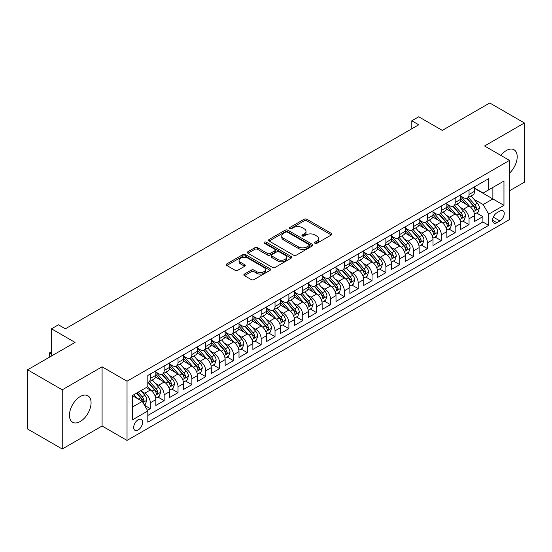 <?xml version="1.0" encoding="UTF-8"?>
<svg xmlns="http://www.w3.org/2000/svg" width="552" height="552" viewBox="0 0 552 552"><rect width="100%" height="100%" fill="white"/><g stroke="black" fill="none" stroke-linecap="round" stroke-linejoin="round"><path stroke-width="0.83" d="M314.978 243.301A1.345 0.78 0 0 0 316.882 243.301L331.338 234.959A1.925 1.111 0 0 0 331.897 234.172A1.925 1.111 0 0 0 331.338 233.386L306.85 219.247A1.925 1.111 0 0 0 304.131 219.247L289.676 227.596A1.345 0.78 0 0 0 289.282 228.142A1.345 0.78 0 0 0 289.676 228.694A1.345 0.78 0 0 0 291.58 228.694L293.457 227.61A6.155 3.554 0 0 1 302.158 227.61L304.2 228.79A6.155 3.554 0 0 1 306.001 231.302A6.155 3.554 0 0 1 304.2 233.82L302.33 234.897A1.345 0.78 0 0 0 301.937 235.449A1.345 0.78 0 0 0 302.33 235.994A1.345 0.78 0 0 0 304.235 235.994L306.105 234.917A6.155 3.554 0 0 1 314.812 234.917L316.848 236.097A6.155 3.554 0 0 1 318.656 238.609A6.155 3.554 0 0 1 316.848 241.12L314.978 242.204A1.345 0.78 0 0 0 314.585 242.749A1.345 0.78 0 0 0 314.978 243.301L314.978 242.204M80.261 421.493A15.283 8.825 120 0 0 90.245 408.025A15.283 8.825 120 0 0 87.899 395.77A15.283 8.825 120 0 0 80.261 396.529A15.283 8.825 120 0 0 70.276 409.998A15.283 8.825 120 0 0 72.616 422.252A15.283 8.825 120 0 0 80.261 421.493M509.503 173.142A15.283 8.825 120 0 0 514.029 149.751A15.283 8.825 120 0 0 506.384 150.51A15.283 8.825 120 0 0 500.892 155.416M138.117 430.015A6.272 3.622 120 0 0 142.209 424.488A6.272 3.622 120 0 0 141.25 419.465A6.272 3.622 120 0 0 138.117 419.775A6.272 3.622 120 0 0 134.019 425.302A6.272 3.622 120 0 0 134.978 430.325A6.272 3.622 120 0 0 138.117 430.015M244.419 274.068A1.925 1.111 0 0 0 243.853 274.848A1.925 1.111 0 0 0 244.419 275.634L251.284 279.602A1.925 1.111 0 0 0 254.01 279.602L270.059 270.335A1.925 1.111 0 0 0 270.618 269.548A1.925 1.111 0 0 0 270.059 268.762L245.571 254.631A1.925 1.111 0 0 0 242.852 254.631L226.803 263.897A1.925 1.111 0 0 0 226.237 264.677A1.925 1.111 0 0 0 226.803 265.464L235.097 270.259A1.925 1.111 0 0 0 237.822 270.259L244.688 266.292A1.925 1.111 0 0 0 245.254 265.505A1.925 1.111 0 0 0 244.688 264.718L240.575 262.345A5.147 2.974 0 0 1 239.064 260.24A5.147 2.974 0 0 1 242.245 257.501A5.147 2.974 0 0 1 247.855 258.143L263.973 267.451A5.147 2.974 0 0 1 265.477 269.548A5.147 2.974 0 0 1 262.303 272.295A5.147 2.974 0 0 1 256.694 271.653L254.01 270.1A1.925 1.111 0 0 0 251.284 270.1L244.419 274.068L244.419 275.634M509.503 190.792L524.4 182.195L524.4 122.986L489.755 102.982L442.29 130.389L418.733 116.782L411.806 120.784L418.733 124.786L65.364 328.806L58.436 324.804L51.502 328.806L51.502 356.005M62.245 389.809L62.245 449.017L102.085 426.013L102.085 366.804L62.245 389.809L27.6 369.805L75.065 342.406L51.502 328.806M102.085 366.804L127.029 381.211L509.503 160.39L509.503 219.592L127.029 440.413L127.029 381.211M524.4 122.986L484.559 145.99L509.503 160.39M293.588 255.176A1.925 1.111 0 0 0 296.307 255.176L312.363 245.909A1.925 1.111 0 0 0 312.922 245.122A1.925 1.111 0 0 0 312.363 244.343L287.875 230.205A1.925 1.111 0 0 0 285.156 230.205L269.107 239.471A1.925 1.111 0 0 0 268.541 240.258A1.925 1.111 0 0 0 269.107 241.045L293.588 255.176M264.953 243.591A1.345 0.78 0 0 1 266.319 243.784L266.319 242.183L291.208 256.549A1.925 1.111 0 0 1 291.773 257.335A1.925 1.111 0 0 1 291.208 258.122L275.158 267.389A1.925 1.111 0 0 1 272.44 267.389L247.952 253.251L247.952 251.684A1.925 1.111 0 0 0 247.393 252.471A1.925 1.111 0 0 0 247.952 253.251M247.952 251.684L254.824 247.717A1.925 1.111 0 0 1 257.542 247.717L267.472 253.451A1.925 1.111 0 0 0 270.19 253.451L274.751 250.822A1.925 1.111 0 0 0 275.317 250.035A1.925 1.111 0 0 0 274.751 249.249L264.415 243.28A1.345 0.78 0 0 1 264.022 242.728A1.345 0.78 0 0 1 264.85 242.011A1.345 0.78 0 0 1 266.319 242.183M62.245 449.017L27.6 429.014L27.6 369.805M147.432 410.308L150.31 408.652L144.562 405.334M141.291 391.202L144.769 393.21A7.838 4.526 60 0 1 150.31 402.808L155.85 399.613L155.85 405.451L164.165 400.648L157.865 397.012M155.146 383.198L158.624 385.206A7.838 4.526 60 0 1 164.165 394.811L169.712 391.609L169.712 397.454L178.027 392.651L171.72 389.008M169.002 375.201L172.479 377.209A7.838 4.526 60 0 1 178.027 386.807L183.568 383.612L183.568 389.45L191.882 384.647L185.575 381.011M182.864 367.197L186.341 369.205A7.838 4.526 60 0 1 191.882 378.81L197.43 375.608L197.43 381.453L205.744 376.65L199.438 373.007M196.719 359.2L200.197 361.208A7.838 4.526 60 0 1 205.744 370.806L211.285 367.611L211.285 373.449L219.599 368.646L213.293 365.01M210.574 351.196L214.059 353.204A7.838 4.526 60 0 1 219.599 362.809L225.14 359.607L225.14 365.445L233.455 360.649L227.148 357.006M224.436 343.199L227.914 345.207A7.838 4.526 60 0 1 233.455 354.805L239.002 351.603L239.002 357.448L247.317 352.645L241.01 349.009M238.291 335.195L241.769 337.203A7.838 4.526 60 0 1 247.317 346.808L252.857 343.606L252.857 349.444L261.172 344.648L254.865 341.005M252.147 327.198L255.631 329.206A7.838 4.526 60 0 1 261.172 338.804L266.713 335.602L266.713 341.447L275.027 336.644L268.727 333.008M266.009 319.194L269.486 321.202A7.838 4.526 60 0 1 275.027 330.807L280.575 327.605L280.575 333.442L288.889 328.647L282.583 325.004M279.864 311.197L283.342 313.205A7.838 4.526 60 0 1 288.889 322.803L294.43 319.601L294.43 325.445L302.744 320.643L296.438 317.007M293.726 303.193L297.204 305.201A7.838 4.526 60 0 1 302.744 314.806L308.285 311.604L308.285 317.441L316.606 312.646L310.3 309.003M307.581 295.196L311.059 297.204A7.838 4.526 60 0 1 316.606 306.802L322.147 303.6L322.147 309.444L330.462 304.642L324.155 301.006M321.436 287.192L324.921 289.2A7.838 4.526 60 0 1 330.462 298.804L336.002 295.603L336.002 301.44L344.317 296.645L338.01 293.002M335.299 279.195L338.776 281.203A7.838 4.526 60 0 1 344.317 290.8L349.864 287.599L349.864 293.443L358.179 288.641L351.872 284.998M349.154 271.191L352.631 273.199A7.838 4.526 60 0 1 358.179 282.803L363.72 279.602L363.72 285.439L372.034 280.644L365.728 277M363.009 263.194L366.493 265.202A7.838 4.526 60 0 1 372.034 274.799L377.575 271.598L377.575 277.442L385.889 272.64L379.59 268.996M376.871 255.19L380.349 257.197A7.838 4.526 60 0 1 385.889 266.802L391.437 263.601L391.437 269.438L399.751 264.643L393.445 260.999M390.726 247.186L394.204 249.2A7.838 4.526 60 0 1 399.751 258.798L405.292 255.597L405.292 261.441L413.607 256.639L407.3 252.995M404.582 239.188L408.066 241.196A7.838 4.526 60 0 1 413.607 250.801L419.147 247.6L419.147 253.437L427.462 248.635L421.162 244.998M418.444 231.184L421.921 233.199A7.838 4.526 60 0 1 427.462 242.797L433.009 239.596L433.009 245.44L441.324 240.637L435.017 236.994M432.299 223.187L435.776 225.195A7.838 4.526 60 0 1 441.324 234.793L446.865 231.598L446.865 237.436L455.179 232.633L448.873 228.997M446.161 215.183L449.638 217.198A7.838 4.526 60 0 1 455.179 226.796L460.727 223.594L460.727 229.439L469.041 224.636L469.041 218.792A7.838 4.526 -120 0 0 463.494 209.194L460.016 207.186M462.735 220.993L469.041 224.636M155.85 399.613A7.838 4.526 -120 0 0 150.31 390.009L146.156 387.607M169.712 391.609A7.838 4.526 -120 0 0 164.165 382.012L155.595 377.064M183.568 383.612A7.838 4.526 -120 0 0 178.027 374.008L169.457 369.06M197.43 375.608A7.838 4.526 -120 0 0 191.882 366.01L183.312 361.063M211.285 367.611A7.838 4.526 -120 0 0 205.744 358.006L197.174 353.059M225.14 359.607A7.838 4.526 -120 0 0 219.599 350.009L211.03 345.055M239.002 351.603A7.838 4.526 -120 0 0 233.455 342.005L224.885 337.058M252.857 343.606A7.838 4.526 -120 0 0 247.317 334.008L238.747 329.054M266.713 335.602A7.838 4.526 -120 0 0 261.172 326.004L252.602 321.057M280.575 327.605A7.838 4.526 -120 0 0 275.027 318L266.457 313.053M294.43 319.601A7.838 4.526 -120 0 0 288.889 310.003L280.319 305.056M308.285 311.604A7.838 4.526 -120 0 0 302.744 301.999L294.175 297.052M322.147 303.6A7.838 4.526 -120 0 0 316.606 294.002L308.03 289.055M336.002 295.603A7.838 4.526 -120 0 0 330.462 285.998L321.892 281.051M349.864 287.599A7.838 4.526 -120 0 0 344.317 278.001L335.747 273.054M363.72 279.602A7.838 4.526 -120 0 0 358.179 269.997L349.609 265.05M377.575 271.598A7.838 4.526 -120 0 0 372.034 262L363.464 257.053M391.437 263.601A7.838 4.526 -120 0 0 385.889 253.996L377.32 249.049M405.292 255.597A7.838 4.526 -120 0 0 399.751 245.999L391.182 241.052M419.147 247.6A7.838 4.526 -120 0 0 413.607 237.995L405.037 233.047M433.009 239.596A7.838 4.526 -120 0 0 427.462 229.998L418.892 225.05M446.865 231.598A7.838 4.526 -120 0 0 441.324 221.994L432.754 217.046M460.727 223.594A7.838 4.526 -120 0 0 455.179 213.997L446.609 209.049M499.939 211.036L496.89 212.796A6.072 3.505 120 0 0 492.922 218.15A6.072 3.505 120 0 0 493.854 223.015A6.072 3.505 120 0 0 496.89 222.718L499.939 220.959A6.072 3.505 120 0 0 503.907 215.604A6.072 3.505 120 0 0 502.976 210.733A6.072 3.505 120 0 0 499.939 211.036M132.57 406.969L142.271 401.373L147.819 410.971L147.819 422.17L488.713 225.354L488.713 214.155L483.172 204.55L473.871 199.182M147.819 410.971L132.57 419.775L132.57 395.453L147.819 386.648L147.819 375.45L488.713 178.634L488.713 189.833L503.962 181.028L503.962 205.351L488.713 214.155M155.85 372.089L158.624 373.69A7.838 4.526 60 0 0 162.543 374.077L168.091 370.875A7.838 4.526 -120 0 0 169.712 367.287L169.712 362.809M169.712 364.085L172.479 365.686A7.838 4.526 60 0 0 176.405 366.073L181.946 362.878A7.838 4.526 -120 0 0 183.568 359.29L183.568 354.805M183.568 356.088L186.341 357.689A7.838 4.526 60 0 0 190.261 358.075L195.801 354.874A7.838 4.526 -120 0 0 197.43 351.286L197.43 346.808M197.43 348.084L200.197 349.685A7.838 4.526 60 0 0 204.116 350.072L209.663 346.877A7.838 4.526 -120 0 0 211.285 343.289L211.285 338.804M211.285 340.087L214.059 341.688A7.838 4.526 60 0 0 217.978 342.074L223.519 338.873A7.838 4.526 -120 0 0 225.14 335.285L225.14 330.807M225.14 332.083L227.914 333.684A7.838 4.526 60 0 0 231.833 334.07L237.374 330.876A7.838 4.526 -120 0 0 239.002 327.288L239.002 322.803M239.002 324.086L241.769 325.687A7.838 4.526 60 0 0 245.688 326.073L251.236 322.872A7.838 4.526 -120 0 0 252.857 319.284L252.857 314.806M252.857 316.082L255.631 317.683A7.838 4.526 60 0 0 259.55 318.069L265.091 314.875A7.838 4.526 -120 0 0 266.713 311.28L266.713 306.802M266.713 308.085L269.486 309.686A7.838 4.526 60 0 0 273.406 310.072L278.946 306.871A7.838 4.526 -120 0 0 280.575 303.283L280.575 298.804M280.575 300.081L283.342 301.682A7.838 4.526 60 0 0 287.261 302.068L292.808 298.873A7.838 4.526 -120 0 0 294.43 295.279L294.43 290.8M294.43 292.084L297.204 293.685A7.838 4.526 60 0 0 301.123 294.071L306.664 290.869A7.838 4.526 -120 0 0 308.285 287.281L308.285 282.803M308.285 284.08L311.059 285.681A7.838 4.526 60 0 0 314.978 286.067L320.526 282.865A7.838 4.526 -120 0 0 322.147 279.277L322.147 274.799M322.147 276.083L324.921 277.677A7.838 4.526 60 0 0 328.84 278.07L334.381 274.868A7.838 4.526 -120 0 0 336.002 271.28L336.002 266.802M336.002 268.079L338.776 269.68A7.838 4.526 60 0 0 342.695 270.066L348.236 266.864A7.838 4.526 -120 0 0 349.864 263.276L349.864 258.798M349.864 260.082L352.631 261.676A7.838 4.526 60 0 0 356.551 262.069L362.098 258.867A7.838 4.526 -120 0 0 363.72 255.279L363.72 250.794M363.72 252.078L366.493 253.678A7.838 4.526 60 0 0 370.413 254.065L375.953 250.863A7.838 4.526 -120 0 0 377.575 247.275L377.575 242.797M377.575 244.081L380.349 245.674A7.838 4.526 60 0 0 384.268 246.068L389.809 242.866A7.838 4.526 -120 0 0 391.437 239.278L391.437 234.793M391.437 236.077L394.204 237.677A7.838 4.526 60 0 0 398.123 238.064L403.671 234.862A7.838 4.526 -120 0 0 405.292 231.274L405.292 226.796M405.292 228.073L408.066 229.673A7.838 4.526 60 0 0 411.985 230.067L417.526 226.865A7.838 4.526 -120 0 0 419.147 223.277L419.147 218.792M419.147 220.075L421.921 221.676A7.838 4.526 60 0 0 425.84 222.063L431.388 218.861A7.838 4.526 -120 0 0 433.009 215.273L433.009 210.795M433.009 212.071L435.776 213.672A7.838 4.526 60 0 0 439.702 214.066L445.243 210.864A7.838 4.526 -120 0 0 446.865 207.276L446.865 202.791M446.865 204.074L449.638 205.675A7.838 4.526 60 0 0 453.558 206.062L459.098 202.86A7.838 4.526 -120 0 0 460.727 199.272L460.727 194.794M147.819 415.449L482.897 221.994L482.897 216.632L474.582 221.435L474.582 215.597A7.838 4.526 -120 0 0 469.041 205.993L460.471 201.045M460.727 196.07L463.494 197.671A7.838 4.526 -120 0 0 467.413 198.064A7.838 4.526 -120 0 0 469.041 194.47L469.041 189.992M467.413 198.064L472.96 194.863A7.838 4.526 -120 0 0 474.582 191.275L474.582 186.79M150.31 374.008L150.31 378.486A7.838 4.526 60 0 1 148.688 382.081A7.838 4.526 60 0 1 147.819 382.391M148.688 382.081L154.229 378.879A7.838 4.526 -120 0 0 155.85 375.291L155.85 370.806M164.165 366.01L164.165 370.489A7.838 4.526 60 0 1 162.543 374.077M178.027 358.006L178.027 362.485A7.838 4.526 60 0 1 176.405 366.073M191.882 350.009L191.882 354.487A7.838 4.526 60 0 1 190.261 358.075M205.744 342.005L205.744 346.483A7.838 4.526 60 0 1 204.116 350.072M219.599 334.001L219.599 338.486A7.838 4.526 60 0 1 217.978 342.074M233.455 326.004L233.455 330.482A7.838 4.526 60 0 1 231.833 334.07M247.317 318L247.317 322.485A7.838 4.526 60 0 1 245.688 326.073M261.172 310.003L261.172 314.481A7.838 4.526 60 0 1 259.55 318.069M275.027 301.999L275.027 306.484A7.838 4.526 60 0 1 273.406 310.072M288.889 294.002L288.889 298.48A7.838 4.526 60 0 1 287.261 302.068M302.744 285.998L302.744 290.483A7.838 4.526 60 0 1 301.123 294.071M316.606 278.001L316.606 282.479A7.838 4.526 60 0 1 314.978 286.067M330.462 269.997L330.462 274.482A7.838 4.526 60 0 1 328.84 278.07M344.317 262L344.317 266.478A7.838 4.526 60 0 1 342.695 270.066M358.179 253.996L358.179 258.481A7.838 4.526 60 0 1 356.551 262.069M372.034 245.999L372.034 250.477A7.838 4.526 60 0 1 370.413 254.065M385.889 237.995L385.889 242.48A7.838 4.526 60 0 1 384.268 246.068M399.751 229.998L399.751 234.476A7.838 4.526 60 0 1 398.123 238.064M413.607 221.994L413.607 226.479A7.838 4.526 60 0 1 411.985 230.067M427.462 213.997L427.462 218.475A7.838 4.526 60 0 1 425.84 222.063M441.324 205.993L441.324 210.471A7.838 4.526 60 0 1 439.702 214.066M455.179 197.995L455.179 202.474A7.838 4.526 60 0 1 453.558 206.062M455.179 226.796L455.179 232.633M441.324 234.793L441.324 240.637M427.462 242.797L427.462 248.635M413.607 250.801L413.607 256.639M399.751 258.798L399.751 264.643M385.889 266.802L385.889 272.64M372.034 274.799L372.034 280.644M358.179 282.803L358.179 288.641M344.317 290.8L344.317 296.645M330.462 298.804L330.462 304.642M316.606 306.802L316.606 312.646M302.744 314.806L302.744 320.643M288.889 322.803L288.889 328.647M275.027 330.807L275.027 336.644M261.172 338.804L261.172 344.648M247.317 346.808L247.317 352.645M233.455 354.805L233.455 360.649M219.599 362.809L219.599 368.646M205.744 370.806L205.744 376.65M191.882 378.81L191.882 384.647M178.027 386.807L178.027 392.651M164.165 394.811L164.165 400.648M150.31 402.808L150.31 408.652M142.271 401.373L132.57 395.77M483.172 204.55L492.874 198.955L492.874 187.432L503.962 181.028M474.582 188.391L503.962 205.351M474.582 188.073L483.172 193.034L488.713 189.833M102.085 426.013L127.029 440.413M411.806 120.784L411.806 128.788M476.59 212.996L482.897 216.632M482.897 221.994L488.713 225.354M315.516 243.487L316.848 242.721A6.155 3.554 0 0 0 318.656 240.21L318.656 238.609M306.001 231.302L306.001 232.903A6.155 3.554 0 0 1 304.2 235.414L302.869 236.187M331.31 234.973L306.85 220.848A1.925 1.111 0 0 0 304.131 220.848L290.214 228.88M312.335 245.923L287.875 231.805A1.925 1.111 0 0 0 285.156 231.805L269.128 241.058M308.961 245.674A1.345 0.78 0 0 0 309.355 245.122A1.345 0.78 0 0 0 308.961 244.577L287.468 232.171A1.345 0.78 0 0 0 285.563 232.171L283.59 233.31A6.155 3.554 0 0 0 281.789 235.821A6.155 3.554 0 0 0 283.59 238.333L298.28 246.813A6.155 3.554 0 0 0 306.988 246.813L308.961 245.674L308.961 247.275A1.345 0.78 0 0 0 309.355 246.723L309.355 245.122M281.789 235.821L281.789 237.422A6.155 3.554 0 0 0 283.59 239.934L283.59 238.333M308.961 247.275L306.988 248.414A6.155 3.554 0 0 1 298.28 248.414L283.59 239.934M247.979 253.271L254.824 249.318L254.824 247.717M275.317 250.035L275.317 251.636A1.925 1.111 0 0 1 274.751 252.423L270.19 255.052A1.925 1.111 0 0 1 267.472 255.052L257.542 249.318A1.925 1.111 0 0 0 254.824 249.318M266.319 243.784L291.187 258.136M277.78 259.399A5.147 2.974 0 0 0 283.383 260.04A5.147 2.974 0 0 0 286.564 257.301A5.147 2.974 0 0 0 285.053 255.196L279.374 251.919A1.925 1.111 0 0 0 276.655 251.919L272.095 254.548A1.925 1.111 0 0 0 271.536 255.334A1.925 1.111 0 0 0 272.095 256.121L277.78 259.399L277.78 260.999A5.147 2.974 0 0 0 283.383 261.641A5.147 2.974 0 0 0 286.564 258.902L286.564 257.301M271.536 255.334L271.536 256.935A1.925 1.111 0 0 0 272.095 257.722L272.095 256.121M277.78 260.999L272.095 257.722M265.477 269.548L265.477 271.149A5.147 2.974 0 0 1 262.303 273.895A5.147 2.974 0 0 1 256.694 273.247L254.01 271.701A1.925 1.111 0 0 0 251.284 271.701L244.439 275.648M239.064 260.24L239.064 261.841A5.147 2.974 0 0 0 240.575 263.946L240.575 262.345M244.688 264.718L244.688 266.292L240.575 263.946M270.031 270.349L245.571 256.231A1.925 1.111 0 0 0 242.852 256.231L226.831 265.477M474.465 214.224L478.046 212.154L479.433 208.152A5.196 3.001 -120 0 0 477.411 203.281L471.077 195.946M469.807 206.503L462.3 197.809A14.994 8.653 -120 0 0 460.727 196.16M465.688 204.061L461.493 199.196A12.448 7.183 -120 0 0 460.727 198.361M466.709 198.34L473.112 205.758A5.196 3.001 60 0 1 474.962 209.332L475.341 209.953L476.045 209.85L476.624 208.373A5.196 3.001 -120 0 0 474.775 204.799L468.441 197.464M467.089 198.223L473.968 206.186A2.643 1.525 60 0 1 474.63 207.221L476.624 208.373M460.609 222.221L464.191 220.158L465.571 216.156A5.196 3.001 -120 0 0 463.549 211.278L457.222 203.95M455.952 214.5L448.445 205.806A14.994 8.653 -120 0 0 446.865 204.157M451.833 212.065L447.631 207.2A12.448 7.183 -120 0 0 446.865 206.365M452.854 206.344L459.257 213.762A5.196 3.001 60 0 1 461.106 217.336L461.486 217.95L462.19 217.854L462.769 216.377A5.196 3.001 -120 0 0 460.92 212.796L454.586 205.468M453.226 206.22L460.106 214.19A2.643 1.525 60 0 1 460.775 215.225L462.769 216.377M446.747 230.225L450.328 228.155L451.715 224.153A5.196 3.001 -120 0 0 449.694 219.282L443.359 211.947M442.09 222.504L434.583 213.81A14.994 8.653 -120 0 0 433.009 212.161M437.977 220.062L433.775 215.197A12.448 7.183 -120 0 0 433.009 214.362M438.992 214.342L445.395 221.759A5.196 3.001 60 0 1 447.251 225.34L447.624 225.954L448.327 225.851L448.914 224.374A5.196 3.001 -120 0 0 447.058 220.8L440.731 213.465M439.371 214.224L446.251 222.194A2.643 1.525 60 0 1 446.92 223.229L448.914 224.374M432.892 238.222L436.473 236.159L437.86 232.157A5.196 3.001 -120 0 0 435.838 227.279L429.504 219.951M428.235 230.501L420.727 221.807A14.994 8.653 -120 0 0 419.147 220.158M424.115 228.066L419.92 223.201A12.448 7.183 -120 0 0 419.147 222.366M425.137 222.346L431.54 229.763A5.196 3.001 60 0 1 433.389 233.337L433.768 233.951L434.472 233.855L435.052 232.378A5.196 3.001 -120 0 0 433.203 228.797L426.868 221.469M425.509 222.221L432.395 230.191A2.643 1.525 60 0 1 433.058 231.226L435.052 232.378M419.037 246.226L422.618 244.156L423.998 240.154A5.196 3.001 -120 0 0 421.976 235.283L415.649 227.948M414.379 238.505L406.865 229.811A14.994 8.653 -120 0 0 405.292 228.162M410.26 236.063L406.058 231.198A12.448 7.183 -120 0 0 405.292 230.363M411.274 230.343L417.685 237.76A5.196 3.001 60 0 1 419.534 241.341L419.913 241.955L420.61 241.852L421.197 240.375A5.196 3.001 -120 0 0 419.347 236.801L413.013 229.473M411.654 230.225L418.533 238.195A2.643 1.525 60 0 1 419.203 239.23L421.197 240.375M405.175 254.224L408.756 252.16L410.143 248.158A5.196 3.001 -120 0 0 408.121 243.28L401.787 235.952M400.517 246.502L393.01 237.808A14.994 8.653 -120 0 0 391.437 236.159M396.405 244.067L392.203 239.202A12.448 7.183 -120 0 0 391.437 238.367M397.419 238.347L403.822 245.764A5.196 3.001 60 0 1 405.679 249.338L406.051 249.952L406.755 249.856L407.341 248.379A5.196 3.001 -120 0 0 405.485 244.798L399.158 237.47M397.799 238.222L404.678 246.192A2.643 1.525 60 0 1 405.347 247.227L407.341 248.379M391.32 262.228L394.901 260.158L396.288 256.156A5.196 3.001 -120 0 0 394.259 251.284L387.932 243.95M386.662 254.506L379.155 245.812A14.994 8.653 -120 0 0 377.575 244.163M382.543 252.064L378.341 247.199A12.448 7.183 -120 0 0 377.575 246.364M383.564 246.351L389.967 253.761A5.196 3.001 60 0 1 391.816 257.342L392.196 257.957L392.9 257.86L393.479 256.376A5.196 3.001 -120 0 0 391.63 252.802L385.296 245.474M383.937 246.226L390.823 254.196A2.643 1.525 60 0 1 391.485 255.231L393.479 256.376M377.458 270.225L381.039 268.162L382.426 264.16A5.196 3.001 -120 0 0 380.404 259.281L374.07 251.953M372.807 262.504L365.293 253.81A14.994 8.653 -120 0 0 363.72 252.16M368.688 260.068L364.486 255.203A12.448 7.183 -120 0 0 363.72 254.368M369.702 254.348L376.105 261.765A5.196 3.001 60 0 1 377.961 265.339L378.341 265.954L379.038 265.857L379.624 264.38A5.196 3.001 -120 0 0 377.768 260.799L371.441 253.471M370.082 254.224L376.961 262.193A2.643 1.525 60 0 1 377.63 263.228L379.624 264.38M363.602 278.229L367.183 276.159L368.57 272.157A5.196 3.001 -120 0 0 366.549 267.285L360.214 259.951M358.945 270.508L351.438 261.814A14.994 8.653 -120 0 0 349.864 260.164M354.826 268.065L350.63 263.2A12.448 7.183 -120 0 0 349.864 262.366M355.847 262.352L362.25 269.762A5.196 3.001 60 0 1 364.099 273.343L364.479 273.958L365.182 273.861L365.762 272.377A5.196 3.001 -120 0 0 363.913 268.803L357.586 261.475M356.226 262.228L363.106 270.197A2.643 1.525 60 0 1 363.768 271.232L365.762 272.377M349.747 286.226L353.328 284.163L354.708 280.161A5.196 3.001 -120 0 0 352.687 275.282L346.359 267.955M345.09 278.505L337.582 269.811A14.994 8.653 -120 0 0 336.002 268.162M340.97 276.069L336.768 271.204A12.448 7.183 -120 0 0 336.002 270.37M341.992 270.349L348.395 277.766A5.196 3.001 60 0 1 350.244 281.341L350.623 281.955L351.327 281.858L351.907 280.382A5.196 3.001 -120 0 0 350.058 276.807L343.723 269.473M342.364 270.232L349.243 278.194A2.643 1.525 60 0 1 349.913 279.229L351.907 280.382M335.885 294.23L339.466 292.16L340.853 288.158A5.196 3.001 -120 0 0 338.831 283.286L332.497 275.952M331.228 286.509L323.72 277.815A14.994 8.653 -120 0 0 322.147 276.166M327.115 284.066L322.913 279.208A12.448 7.183 -120 0 0 322.147 278.367M328.13 278.353L334.533 285.763A5.196 3.001 60 0 1 336.389 289.345L336.761 289.959L337.465 289.862L338.052 288.385A5.196 3.001 -120 0 0 336.196 284.804L329.868 277.477M328.509 278.229L335.388 286.198A2.643 1.525 60 0 1 336.058 287.233L338.052 288.385M322.03 302.227L325.611 300.164L326.998 296.162A5.196 3.001 -120 0 0 324.976 291.283L318.642 283.956M317.372 294.506L309.865 285.812A14.994 8.653 -120 0 0 308.285 284.17M313.253 292.07L309.058 287.206A12.448 7.183 -120 0 0 308.285 286.371M314.274 286.35L320.677 293.767A5.196 3.001 60 0 1 322.527 297.342L322.906 297.956L323.61 297.859L324.19 296.383A5.196 3.001 -120 0 0 322.34 292.808L316.006 285.474M314.647 286.233L321.533 294.195A2.643 1.525 60 0 1 322.195 295.23L324.19 296.383M308.175 310.231L311.756 308.161L313.136 304.159A5.196 3.001 -120 0 0 311.114 299.287L304.787 291.953M303.517 302.51L296.01 293.816A14.994 8.653 -120 0 0 294.43 292.167M299.398 300.067L295.196 295.21A12.448 7.183 -120 0 0 294.43 294.368M300.419 294.354L306.822 301.765A5.196 3.001 60 0 1 308.671 305.346L309.051 305.96L309.748 305.863L310.334 304.387A5.196 3.001 -120 0 0 308.485 300.805L302.151 293.478M300.792 294.23L307.671 302.199A2.643 1.525 60 0 1 308.34 303.234L310.334 304.387M294.313 318.228L297.894 316.165L299.281 312.163A5.196 3.001 -120 0 0 297.259 307.285L290.925 299.957M289.655 310.507L282.148 301.813A14.994 8.653 -120 0 0 280.575 300.171M285.543 308.071L281.341 303.207A12.448 7.183 -120 0 0 280.575 302.372M286.557 302.351L292.96 309.769A5.196 3.001 60 0 1 294.816 313.343L295.189 313.957L295.893 313.86L296.479 312.384A5.196 3.001 -120 0 0 294.623 308.809L288.296 301.475M286.936 302.234L293.816 310.196A2.643 1.525 60 0 1 294.485 311.231L296.479 312.384M280.457 326.232L284.038 324.162L285.425 320.167A5.196 3.001 -120 0 0 283.404 315.289L277.07 307.954M275.8 318.511L268.293 309.817A14.994 8.653 -120 0 0 266.713 308.168M271.681 316.068L267.485 311.211A12.448 7.183 -120 0 0 266.713 310.369M272.702 310.355L279.105 317.766A5.196 3.001 60 0 1 280.954 321.347L281.334 321.961L282.037 321.864L282.617 320.388A5.196 3.001 -120 0 0 280.768 316.807L274.434 309.479M273.074 310.231L279.961 318.2A2.643 1.525 60 0 1 280.623 319.235L282.617 320.388M266.602 334.229L270.176 332.166L271.563 328.164A5.196 3.001 -120 0 0 269.542 323.286L263.214 315.958M261.945 326.508L254.431 317.814A14.994 8.653 -120 0 0 252.857 316.172M257.825 324.072L253.623 319.208A12.448 7.183 -120 0 0 252.857 318.373M258.84 318.352L265.25 325.77A5.196 3.001 60 0 1 267.099 329.344L267.478 329.965L268.175 329.861L268.762 328.385A5.196 3.001 -120 0 0 266.913 324.811L260.578 317.476M259.219 318.235L266.098 326.197A2.643 1.525 60 0 1 266.768 327.232L268.762 328.385M252.74 342.233L256.321 340.163L257.708 336.168A5.196 3.001 -120 0 0 255.686 331.29L249.352 323.955M248.083 334.512L240.575 325.818A14.994 8.653 -120 0 0 239.002 324.169M243.963 332.069L239.768 327.212A12.448 7.183 -120 0 0 239.002 326.377M244.984 326.356L251.388 333.767A5.196 3.001 60 0 1 253.244 337.348L253.616 337.962L254.32 337.865L254.907 336.389A5.196 3.001 -120 0 0 253.051 332.808L246.723 325.48M245.364 326.232L252.243 334.202A2.643 1.525 60 0 1 252.913 335.236L254.907 336.389M238.885 350.237L242.466 348.167L243.846 344.165A5.196 3.001 -120 0 0 241.824 339.287L235.497 331.959M234.227 342.509L226.72 333.822A14.994 8.653 -120 0 0 225.14 332.173M230.108 340.073L225.906 335.209A12.448 7.183 -120 0 0 225.14 334.374M231.129 334.353L237.532 341.771A5.196 3.001 60 0 1 239.382 345.345L239.761 345.966L240.465 345.862L241.045 344.386A5.196 3.001 -120 0 0 239.195 340.812L232.861 333.477M231.502 334.236L238.388 342.199A2.643 1.525 60 0 1 239.05 343.234L241.045 344.386M225.023 358.234L228.604 356.164L229.991 352.169A5.196 3.001 -120 0 0 227.969 347.291L221.635 339.956M220.372 350.513L212.858 341.819A14.994 8.653 -120 0 0 211.285 340.17M216.253 348.07L212.051 343.213A12.448 7.183 -120 0 0 211.285 342.378M217.267 342.357L223.67 349.768A5.196 3.001 60 0 1 225.526 353.349L225.906 353.963L226.603 353.866L227.189 352.39A5.196 3.001 -120 0 0 225.333 348.809L219.006 341.481M217.647 342.233L224.526 350.203A2.643 1.525 60 0 1 225.195 351.238L227.189 352.39M211.168 366.238L214.749 364.168L216.136 360.166A5.196 3.001 -120 0 0 214.114 355.288L207.78 347.96M206.51 358.517L199.003 349.823A14.994 8.653 -120 0 0 197.43 348.174M202.391 356.074L198.196 351.21A12.448 7.183 -120 0 0 197.43 350.375M203.412 350.354L209.815 357.772A5.196 3.001 60 0 1 211.664 361.346L212.044 361.967L212.748 361.864L213.327 360.387A5.196 3.001 -120 0 0 211.478 356.813L205.144 349.478M203.792 350.237L210.671 358.2A2.643 1.525 60 0 1 211.333 359.235L213.327 360.387M197.312 374.235L200.893 372.165L202.273 368.17A5.196 3.001 -120 0 0 200.252 363.292L193.924 355.964M192.655 366.514L185.148 357.82A14.994 8.653 -120 0 0 183.568 356.171M188.536 364.072L184.333 359.214A12.448 7.183 -120 0 0 183.568 358.379M189.557 358.358L195.96 365.769A5.196 3.001 60 0 1 197.809 369.35L198.189 369.964L198.892 369.868L199.472 368.391A5.196 3.001 -120 0 0 197.623 364.81L191.289 357.482M189.929 358.234L196.809 366.204A2.643 1.525 60 0 1 197.478 367.239L199.472 368.391M183.45 382.239L187.031 380.169L188.418 376.167A5.196 3.001 -120 0 0 186.397 371.289L180.062 363.961M178.793 374.518L171.286 365.824A14.994 8.653 -120 0 0 169.712 364.175M174.68 372.076L170.478 367.211A12.448 7.183 -120 0 0 169.712 366.376M175.695 366.356L182.098 373.773A5.196 3.001 60 0 1 183.954 377.347L184.327 377.968L185.03 377.865L185.617 376.388A5.196 3.001 -120 0 0 183.761 372.814L177.433 365.479M176.074 366.238L182.953 374.201A2.643 1.525 60 0 1 183.623 375.236L185.617 376.388M169.595 390.236L173.176 388.173L174.563 384.171A5.196 3.001 -120 0 0 172.541 379.293L166.207 371.965M164.938 382.515L157.43 373.821A14.994 8.653 -120 0 0 155.85 372.172M160.818 380.08L156.623 375.215A12.448 7.183 -120 0 0 155.85 374.38M161.839 374.359L168.243 381.77A5.196 3.001 60 0 1 170.092 385.351L170.471 385.965L171.175 385.869L171.755 384.392A5.196 3.001 -120 0 0 169.906 380.811L163.571 373.483M162.212 374.235L169.098 382.205A2.643 1.525 60 0 1 169.761 383.24L171.755 384.392M155.74 398.24L159.321 396.17L160.701 392.168A5.196 3.001 -120 0 0 158.679 387.297L152.352 379.962M151.082 390.519L147.763 386.676M146.963 388.077L146.425 387.456M147.977 382.357L154.387 389.774A5.196 3.001 60 0 1 156.237 393.348L156.616 393.969L157.313 393.866L157.9 392.389A5.196 3.001 -120 0 0 156.05 388.815L149.716 381.48M148.357 382.239L155.236 390.202A2.643 1.525 60 0 1 155.905 391.237L157.9 392.389M144.279 404.851L145.459 404.174L146.846 400.172A5.196 3.001 -120 0 0 144.824 395.294L140.836 390.678M137.117 398.392L133.908 394.68M133.108 396.081L132.57 395.46M136.537 393.162L140.525 397.771A5.196 3.001 60 0 1 142.381 401.352L142.754 401.966L143.458 401.87L144.044 400.393A5.196 3.001 -120 0 0 142.188 396.812L138.207 392.196M136.861 392.976L141.381 398.206A2.643 1.525 60 0 1 142.05 399.241L144.044 400.393M51.502 352.569L49.908 353.487L51.502 354.405M49.783 356.999L49.149 353.045L51.502 351.99M49.149 353.045L49.908 353.487L49.908 356.923M144.769 393.21L150.31 390.009M158.624 385.206L164.165 382.012M172.479 377.209L178.027 374.008M186.341 369.205L191.882 366.01M200.197 361.208L205.744 358.006M214.059 353.204L219.599 350.009M227.914 345.207L233.455 342.005M241.769 337.203L247.317 334.008M255.631 329.206L261.172 326.004M269.486 321.202L275.027 318M283.342 313.205L288.889 310.003M297.204 305.201L302.744 301.999M311.059 297.204L316.606 294.002M324.921 289.2L330.462 285.998M338.776 281.203L344.317 278.001M352.631 273.199L358.179 269.997M366.493 265.202L372.034 262M380.349 257.197L385.889 253.996M394.204 249.2L399.751 245.999M408.066 241.196L413.607 237.995M421.921 233.199L427.462 229.998M435.776 225.195L441.324 221.994M449.638 217.198L455.179 213.997M463.494 209.194L469.041 205.993M469.041 194.47L474.582 191.275M150.31 378.486L155.85 375.291M164.165 370.489L169.712 367.287M178.027 362.485L183.568 359.29M191.882 354.487L197.43 351.286M205.744 346.483L211.285 343.289M219.599 338.486L225.14 335.285M233.455 330.482L239.002 327.288M247.317 322.485L252.857 319.284M261.172 314.481L266.713 311.28M275.027 306.484L280.575 303.283M288.889 298.48L294.43 295.279M302.744 290.483L308.285 287.281M316.606 282.479L322.147 279.277M330.462 274.482L336.002 271.28M344.317 266.478L349.864 263.276M358.179 258.481L363.72 255.279M372.034 250.477L377.575 247.275M385.889 242.48L391.437 239.278M399.751 234.476L405.292 231.274M413.607 226.479L419.147 223.277M427.462 218.475L433.009 215.273M441.324 210.471L446.865 207.276M455.179 202.474L460.727 199.272M469.041 218.792L474.582 215.597M493.295 217.122L499.939 220.959M492.598 220.234L496.89 222.718M316.848 242.721L316.848 241.12M302.33 235.994L302.33 234.897M304.2 235.414L304.2 233.82M289.676 228.694L289.676 227.596M304.131 220.848L304.131 219.247M306.85 220.848L306.85 219.247M331.338 234.959L331.338 233.386M269.107 241.045L269.107 239.471M285.156 231.805L285.156 230.205M287.875 231.805L287.875 230.205M312.363 245.909L312.363 244.343M298.28 248.414L298.28 246.813M306.988 248.414L306.988 246.813M257.542 249.318L257.542 247.717M267.472 255.052L267.472 253.451M270.19 255.052L270.19 253.451M274.751 252.423L274.751 250.822M291.208 258.122L291.208 256.549M251.284 271.701L251.284 270.1M254.01 271.701L254.01 270.1M256.694 273.247L256.694 271.653M226.803 265.464L226.803 263.897M242.852 256.231L242.852 254.631M245.571 256.231L245.571 254.631M270.059 270.335L270.059 268.762M473.671 211.561L479.398 208.256M462.3 197.809L463.011 197.395M474.775 204.799L477.411 203.281M470.635 207.186L473.112 205.758M459.816 219.558L465.536 216.253M448.445 205.806L449.156 205.392M460.92 212.796L463.549 211.278M456.78 215.19L459.257 213.762M445.961 227.562L451.681 224.257M434.583 213.81L435.3 213.396M447.058 220.8L449.694 219.282M442.918 223.187L445.395 221.759M432.099 235.559L437.826 232.254M420.727 221.807L421.438 221.4M433.203 228.797L435.838 227.279M429.063 231.191L431.54 229.763M418.243 243.563L423.964 240.258M406.865 229.811L407.583 229.397M419.347 236.801L421.976 235.283M415.207 239.188L417.685 237.76M404.381 251.56L410.108 248.255M393.01 237.808L393.728 237.401M405.485 244.798L408.121 243.28M401.345 247.192L403.822 245.764M390.526 259.564L396.253 256.259M379.155 245.812L379.866 245.398M391.63 252.802L394.259 251.284M387.49 255.19L389.967 253.761M376.671 267.561L382.391 264.256M365.293 253.81L366.01 253.402M377.768 260.799L380.404 259.281M373.635 263.194L376.105 261.765M362.809 275.565L368.536 272.26M351.438 261.814L352.148 261.4M363.913 268.803L366.549 267.285M359.773 271.191L362.25 269.762M348.954 283.562L354.681 280.257M337.582 269.811L338.293 269.404M350.058 276.807L352.687 275.282M345.918 279.195L348.395 277.766M335.098 291.566L340.819 288.261M323.72 277.815L324.438 277.401M336.196 284.804L338.831 283.286M332.056 287.192L334.533 285.763M321.236 299.563L326.963 296.265M309.865 285.812L310.576 285.405M322.34 292.808L324.976 291.283M318.2 295.196L320.677 293.767M307.381 307.567L313.101 304.262M296.01 293.816L296.721 293.402M308.485 300.805L311.114 299.287M304.345 303.193L306.822 301.765M293.519 315.572L299.246 312.266M282.148 301.813L282.865 301.406M294.623 308.809L297.259 307.285M290.483 311.197L292.96 309.769M279.664 323.569L285.391 320.263M268.293 309.817L269.003 309.403M280.768 316.807L283.404 315.289M276.628 319.201L279.105 317.766M265.809 331.573L271.529 328.267M254.431 317.814L255.148 317.407M266.913 324.811L269.542 323.286M262.773 327.198L265.25 325.77M251.947 339.57L257.674 336.265M240.575 325.818L241.286 325.404M253.051 332.808L255.686 331.29M248.911 335.202L251.388 333.767M238.091 347.574L243.818 344.269M226.72 333.822L227.431 333.408M239.195 340.812L241.824 339.287M235.055 343.199L237.532 341.771M224.236 355.571L229.956 352.266M212.858 341.819L213.576 341.405M225.333 348.809L227.969 347.291M221.193 351.203L223.67 349.768M210.374 363.575L216.101 360.27M199.003 349.823L199.714 349.409M211.478 356.813L214.114 355.288M207.338 359.2L209.815 357.772M196.519 371.572L202.239 368.267M185.148 357.82L185.858 357.406M197.623 364.81L200.252 363.292M193.483 367.204L195.96 365.769M182.664 379.576L188.384 376.271M171.286 365.824L172.003 365.41M183.761 372.814L186.397 371.289M179.621 375.201L182.098 373.773M168.802 387.573L174.529 384.268M157.43 373.821L158.141 373.407M169.906 380.811L172.541 379.293M165.766 383.205L168.243 381.77M154.946 395.577L160.666 392.272M156.05 388.815L158.679 387.297M151.91 391.202L154.387 389.774M142.933 402.512L146.811 400.269M142.188 396.812L144.824 395.294M138.283 399.068L140.525 397.771"/></g></svg>
